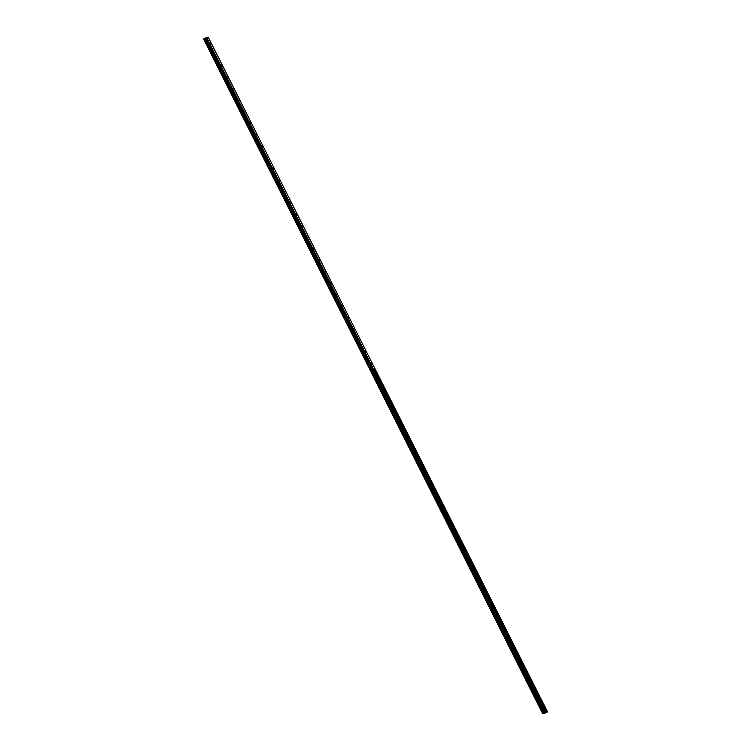 <?xml version="1.0" encoding="UTF-8"?>
<svg xmlns="http://www.w3.org/2000/svg" width="751" height="751" viewBox="0 0 751 751"><rect width="100%" height="100%" fill="white"/><g stroke="black" fill="none" stroke-linecap="round" stroke-linejoin="round"><path stroke-width="1.13" d="M377.603 374.74L377.086 374.12L377.603 374.74M383.357 386.164L382.832 385.554L383.357 386.164M389.102 397.598L388.577 396.979L389.102 397.598M394.848 409.023L394.331 408.413L394.848 409.023M400.593 420.457L400.076 419.837L400.593 420.457M406.347 431.881L405.822 431.271L406.347 431.881M412.092 443.315L411.576 442.696L412.092 443.315M417.838 454.74L417.321 454.12L417.838 454.74M423.592 466.164L423.066 465.554L423.592 466.164M429.337 477.598L428.812 476.979L429.337 477.598M435.082 489.023L434.566 488.413L435.082 489.023M440.837 500.457L440.311 499.837L440.837 500.457M446.582 511.882L446.056 511.271L446.582 511.882M452.327 523.316L451.811 522.696L452.327 523.316M458.072 534.74L457.556 534.121L458.072 534.74M463.827 546.174L463.301 545.555L463.827 546.174M469.572 557.599L469.056 556.979L469.572 557.599M475.317 569.023L474.801 568.413L475.317 569.023M481.072 580.457L480.546 579.838L481.072 580.457M486.817 591.882L486.301 591.272L486.817 591.882M492.562 603.316L492.046 602.696L492.562 603.316M498.317 614.74L497.791 614.121L498.317 614.74M504.062 626.174L503.536 625.555L504.062 626.174M509.807 637.599L509.291 636.979L509.807 637.599M515.562 649.024L515.036 648.413L515.562 649.024M521.307 660.458L520.781 659.838L521.307 660.458M527.052 671.882L526.535 671.272L527.052 671.882M532.797 683.316L532.281 682.697L532.797 683.316M538.551 694.741L538.026 694.121L538.551 694.741M544.297 706.175L543.78 705.555L544.297 706.175M216.663 54.739L216.138 54.119L216.663 54.739M222.409 66.163L221.892 65.553L222.409 66.163M228.154 77.597L227.637 76.977L228.154 77.597M233.908 89.022L233.383 88.411L233.908 89.022M239.653 100.456L239.128 99.836L239.653 100.456M245.399 111.88L244.882 111.261L245.399 111.88M251.153 123.314L250.627 122.695L251.153 123.314M256.898 134.739L256.373 134.119L256.898 134.739M262.643 146.163L262.127 145.553L262.643 146.163M268.389 157.597L267.872 156.978L268.389 157.597M274.143 169.022L273.617 168.412L274.143 169.022M279.888 180.456L279.372 179.836L279.888 180.456M285.633 191.881L285.117 191.261L285.633 191.881M291.388 203.314L290.862 202.695L291.388 203.314M297.133 214.739L296.607 214.119L297.133 214.739M302.878 226.164L302.362 225.553L302.878 226.164M308.633 237.598L308.107 236.978L308.633 237.598M314.378 249.022L313.852 248.412L314.378 249.022M320.123 260.456L319.607 259.837L320.123 260.456M325.868 271.881L325.352 271.261L325.868 271.881M331.623 283.315L331.097 282.695L331.623 283.315M337.368 294.739L336.852 294.12L337.368 294.739M343.113 306.164L342.597 305.554L343.113 306.164M348.868 317.598L348.342 316.978L348.868 317.598M354.613 329.022L354.096 328.412L354.613 329.022M360.358 340.456L359.842 339.837L360.358 340.456M366.113 351.881L365.587 351.261L366.113 351.881M371.858 363.315L371.332 362.695L371.858 363.315M210.909 43.314L210.393 42.694L210.909 43.314M376.148 374.909L375.631 374.298L376.148 374.909M381.893 386.343L381.377 385.723L381.893 386.343M387.647 397.767L387.122 397.148L387.647 397.767M393.393 409.201L392.867 408.582L393.393 409.201M399.138 420.626L398.621 420.006L399.138 420.626M404.892 432.05L404.367 431.44L404.892 432.05M410.637 443.484L410.112 442.865L410.637 443.484M416.383 454.909L415.866 454.299L416.383 454.909M422.128 466.343L421.611 465.723L422.128 466.343M427.882 477.767L427.357 477.157L427.882 477.767M433.627 489.201L433.111 488.582L433.627 489.201M439.373 500.626L438.856 500.006L439.373 500.626M445.127 512.06L444.601 511.44L445.127 512.06M450.872 523.485L450.356 522.865L450.872 523.485M456.617 534.909L456.101 534.299L456.617 534.909M462.372 546.343L461.846 545.724L462.372 546.343M468.117 557.768L467.591 557.158L468.117 557.768M473.862 569.202L473.346 568.582L473.862 569.202M479.617 580.626L479.091 580.007L479.617 580.626M485.362 592.06L484.836 591.441L485.362 592.06M491.107 603.485L490.591 602.865L491.107 603.485M496.852 614.909L496.336 614.299L496.852 614.909M502.607 626.343L502.081 625.724L502.607 626.343M508.352 637.768L507.836 637.158L508.352 637.768M514.097 649.202L513.581 648.582L514.097 649.202M519.852 660.627L519.326 660.007L519.852 660.627M525.597 672.061L525.071 671.441L525.597 672.061M531.342 683.485L530.826 682.866L531.342 683.485M537.096 694.91L536.571 694.299L537.096 694.91M542.842 706.344L542.316 705.724L542.842 706.344M215.208 54.907L214.683 54.297L215.208 54.907M220.954 66.341L220.428 65.722L220.954 66.341M226.699 77.766L226.182 77.146L226.699 77.766M232.444 89.2L231.928 88.58L232.444 89.2M238.198 100.625L237.673 100.005L238.198 100.625M243.944 112.049L243.427 111.439L243.944 112.049M249.689 123.483L249.172 122.864L249.689 123.483M255.443 134.908L254.918 134.298L255.443 134.908M261.188 146.342L260.663 145.722L261.188 146.342M266.934 157.766L266.417 157.147L266.934 157.766M272.688 169.2L272.162 168.581L272.688 169.2M278.433 180.625L277.908 180.005L278.433 180.625M284.178 192.049L283.662 191.439L284.178 192.049M289.924 203.483L289.407 202.864L289.924 203.483M295.678 214.908L295.152 214.298L295.678 214.908M301.423 226.342L300.907 225.722L301.423 226.342M307.168 237.767L306.652 237.147L307.168 237.767M312.923 249.201L312.397 248.581L312.923 249.201M318.668 260.625L318.152 260.006L318.668 260.625M324.413 272.05L323.897 271.44L324.413 272.05M330.168 283.484L329.642 282.864L330.168 283.484M335.913 294.908L335.387 294.298L335.913 294.908M341.658 306.342L341.142 305.723L341.658 306.342M347.413 317.767L346.887 317.147L347.413 317.767M353.158 329.201L352.632 328.581L353.158 329.201M358.903 340.625L358.387 340.006L358.903 340.625M364.648 352.05L364.132 351.44L364.648 352.05M370.403 363.484L369.877 362.864L370.403 363.484M209.454 43.483L208.938 42.863L209.454 43.483M546.54 711.957L374.12 369.126L375.134 369.013L547.554 711.835L546.362 712.032L374.12 369.126M375.134 369.013L374.064 369.116M546.362 712.032L542.579 713.45L544.982 713.168L547.554 711.835M375.096 368.994L208.421 37.55L207.407 37.672M375.096 368.948L374.092 369.07M543.104 713.121L203.756 38.939L542.579 713.45M543.414 712.981L204.281 38.686L204.732 38.489L543.865 712.783M544.259 712.577L205.126 38.282L544.428 712.408M544.963 712.145L372.543 369.314L373.547 369.192L545.977 712.023M373.547 369.192L206.844 37.738L205.295 38.123M203.587 39.061L542.72 713.347M543.161 713.093L204.028 38.799M205.652 37.935L372.336 369.332M372.008 369.586L544.785 712.22M373.519 369.182L372.543 369.314M205.83 37.86L372.487 369.304M373.519 369.135L372.515 369.257M203.728 38.958L542.86 713.253M203.756 38.939L542.889 713.225"/></g></svg>
